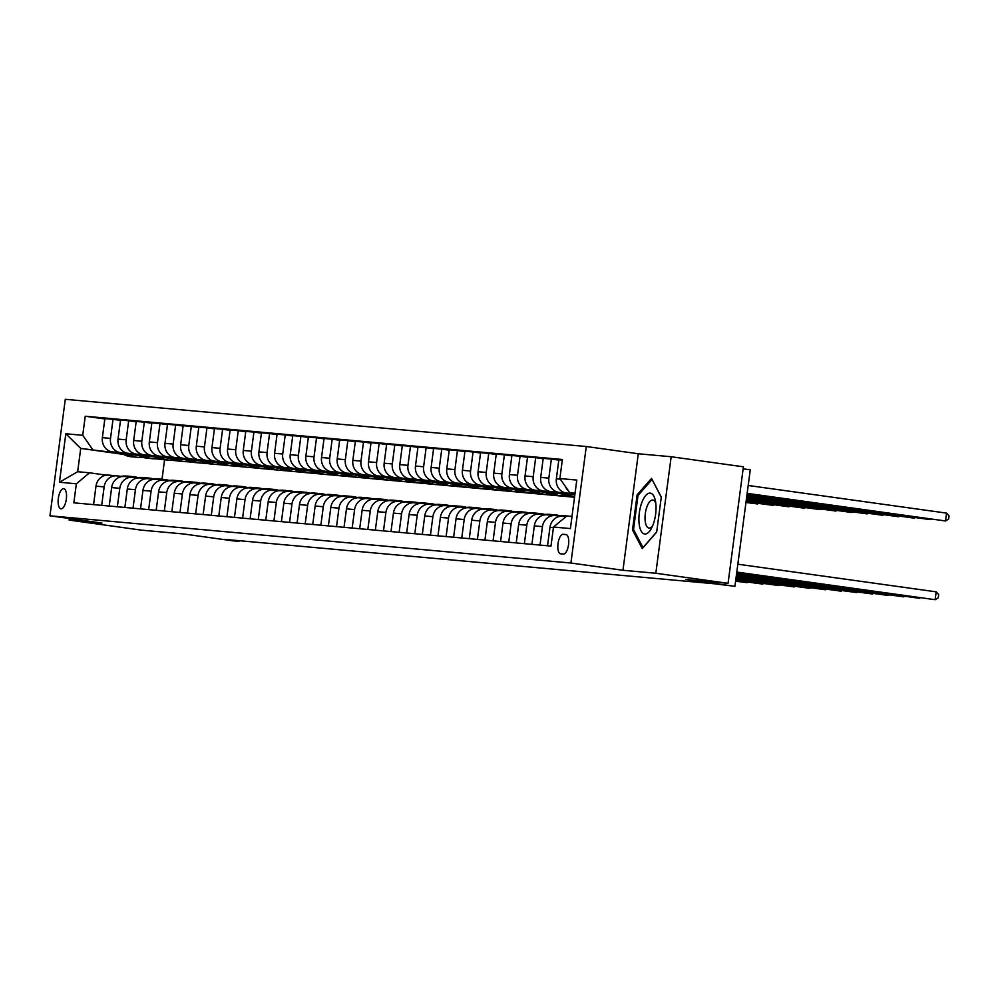 <?xml version="1.0" encoding="UTF-8"?>
<svg xmlns="http://www.w3.org/2000/svg" width="999" height="999" viewBox="0 0 999 999"><rect width="100%" height="100%" fill="white"/><g stroke="black" fill="none" stroke-linecap="round" stroke-linejoin="round"><path stroke-width="1.5" d="M61.001 508.841A10.165 4.021 -82.1 0 0 66.321 499.225A10.165 4.021 -82.1 0 0 63.736 488.698A10.165 4.021 -82.1 0 0 63.661 488.686A10.165 4.021 -82.1 0 0 58.342 498.301A10.165 4.021 -82.1 0 0 60.927 508.828A10.165 4.021 -82.1 0 0 61.001 508.841M586.276 446.516L65.285 399.3L49.95 515.809L570.928 563.024L586.276 446.516L638.286 453.758L622.951 570.279L655.819 573.251L671.166 456.743L638.286 453.758M671.166 456.743L743.406 466.808L728.059 583.316L685.801 579.482L734.927 586.326L750.261 469.817L743.131 468.831M69.293 518.493L69.093 520.067L141.334 530.132L183.604 533.966L232.717 540.809L238.986 541.371L239.073 540.684M655.819 573.251L728.059 583.316M734.927 586.326L714.21 583.753L224.538 539.36L238.986 541.371M565.946 534.54L563.186 534.29A9.853 3.896 -82.1 0 0 558.029 543.606A9.853 3.896 -82.1 0 0 560.539 553.796A9.853 3.896 -82.1 0 0 560.614 553.808L563.374 554.058A9.853 3.896 -82.1 0 0 568.531 544.742A9.853 3.896 -82.1 0 0 566.008 534.54A9.853 3.896 -82.1 0 0 565.946 534.54L566.083 534.552M575.049 493.219L569.78 492.744L559.877 478.546L562.387 459.49L85.24 416.233L104.845 418.968M559.877 478.546L576.785 480.069L570.404 528.571L553.496 527.035L566.708 516.046L571.99 516.52M123.539 454.383L80.732 448.414L77.66 471.715L89.56 472.802L76.349 483.778L73.839 502.834L550.986 546.078L553.496 527.035M76.349 483.778L59.441 482.255L65.822 433.753L82.73 435.289L85.24 416.233M622.951 570.279L570.928 563.024M69.093 520.067L101.96 523.051L49.95 515.809M89.56 472.802L106.418 475.149M101.698 505.357L104.133 486.888A12.712 11.663 -84.8 0 1 116.846 475.849A12.712 11.663 -84.8 0 1 117.358 475.911L122.078 476.56M117.358 506.78L119.793 488.311A12.712 11.663 -84.8 0 1 132.492 477.272A12.712 11.663 -84.8 0 1 133.004 477.322L137.737 477.984M133.017 508.191L135.439 489.735A12.712 11.663 -84.8 0 1 148.152 478.683A12.712 11.663 -84.8 0 1 148.664 478.746L153.384 479.408M148.664 509.615L151.099 491.146A12.712 11.663 -84.8 0 1 163.799 480.107A12.712 11.663 -84.8 0 1 164.311 480.157L169.043 480.819M164.323 511.038L166.758 492.569A12.712 11.663 -84.8 0 1 179.458 481.518A12.712 11.663 -84.8 0 1 179.97 481.58L184.703 482.242M179.982 512.45L182.405 493.981A12.712 11.663 -84.8 0 1 195.117 482.942A12.712 11.663 -84.8 0 1 195.629 483.004L200.349 483.653M195.629 513.873L198.064 495.404A12.712 11.663 -84.8 0 1 210.764 484.365A12.712 11.663 -84.8 0 1 211.276 484.415L216.009 485.077M211.288 515.297L213.711 496.828A12.712 11.663 -84.8 0 1 226.423 485.776A12.712 11.663 -84.8 0 1 226.935 485.839L231.656 486.501M226.935 516.708L229.37 498.239A12.712 11.663 -84.8 0 1 242.083 487.2A12.712 11.663 -84.8 0 1 242.582 487.262L247.315 487.912M242.595 518.131L245.03 499.662A12.712 11.663 -84.8 0 1 257.73 488.623A12.712 11.663 -84.8 0 1 258.242 488.673L262.974 489.335M258.254 519.542L260.677 501.086A12.712 11.663 -84.8 0 1 273.389 490.034A12.712 11.663 -84.8 0 1 273.901 490.097L278.621 490.759M273.901 520.966L276.336 502.497A12.712 11.663 -84.8 0 1 289.036 491.458A12.712 11.663 -84.8 0 1 289.548 491.52L294.28 492.17M289.56 522.39L291.995 503.921A12.712 11.663 -84.8 0 1 304.695 492.869A12.712 11.663 -84.8 0 1 305.207 492.932L309.927 493.593M305.207 523.801L307.642 505.344A12.712 11.663 -84.8 0 1 320.354 494.293A12.712 11.663 -84.8 0 1 320.866 494.355L325.587 495.017M320.866 525.224L323.301 506.755A12.712 11.663 -84.8 0 1 336.001 495.716A12.712 11.663 -84.8 0 1 336.513 495.766L341.246 496.428M336.526 526.648L338.948 508.179A12.712 11.663 -84.8 0 1 351.66 497.127A12.712 11.663 -84.8 0 1 352.172 497.19L356.893 497.852M352.172 528.059L354.608 509.59A12.712 11.663 -84.8 0 1 367.307 498.551A12.712 11.663 -84.8 0 1 367.819 498.613L372.552 499.263M367.832 529.482L370.267 511.013A12.712 11.663 -84.8 0 1 382.967 499.975A12.712 11.663 -84.8 0 1 383.479 500.024L388.211 500.686M383.491 530.906L385.914 512.437A12.712 11.663 -84.8 0 1 398.626 501.386A12.712 11.663 -84.8 0 1 399.138 501.448L403.858 502.11M399.138 532.317L401.573 513.848A12.712 11.663 -84.8 0 1 414.273 502.809A12.712 11.663 -84.8 0 1 414.785 502.872L419.518 503.521M414.797 533.741L417.22 515.272A12.712 11.663 -84.8 0 1 429.932 504.233A12.712 11.663 -84.8 0 1 430.444 504.283L435.164 504.945M430.444 535.152L432.879 516.695A12.712 11.663 -84.8 0 1 445.591 505.644A12.712 11.663 -84.8 0 1 446.103 505.706L450.824 506.368M446.103 536.575L448.539 518.106A12.712 11.663 -84.8 0 1 461.238 507.067A12.712 11.663 -84.8 0 1 461.75 507.13L466.483 507.779M461.763 537.999L464.185 519.53A12.712 11.663 -84.8 0 1 476.898 508.479A12.712 11.663 -84.8 0 1 477.41 508.541L482.13 509.203M477.41 539.41L479.845 520.954A12.712 11.663 -84.8 0 1 492.544 509.902A12.712 11.663 -84.8 0 1 493.056 509.965L497.789 510.626M493.069 540.834L495.504 522.365A12.712 11.663 -84.8 0 1 508.204 511.326A12.712 11.663 -84.8 0 1 508.716 511.376L513.449 512.037M508.728 542.257L511.151 523.788A12.712 11.663 -84.8 0 1 523.863 512.737A12.712 11.663 -84.8 0 1 524.375 512.799L529.095 513.461M524.375 543.668L526.81 525.199A12.712 11.663 -84.8 0 1 539.51 514.16A12.712 11.663 -84.8 0 1 540.022 514.223L544.755 514.872M540.034 545.092L542.457 526.623A12.712 11.663 -84.8 0 1 555.169 515.584A12.712 11.663 -84.8 0 1 555.681 515.634L560.402 516.296M574.525 497.252L155.594 458.841M164.535 460.089L162.013 479.258M575.024 493.481L569.78 492.744M574.974 493.831L574.4 493.756A12.712 11.663 -84.8 0 1 571.703 493.019M574.924 494.23L566.258 493.019A12.712 11.663 -84.8 0 1 556.356 478.808L558.866 459.765L562.312 460.077M574.875 494.58L558.753 492.332A12.712 11.663 -84.8 0 1 548.851 478.134L551.361 459.078L558.816 460.114M574.825 494.967L550.611 491.595A12.712 11.663 -84.8 0 1 540.709 477.397L543.219 458.341L551.361 459.078M560.564 493.356L543.094 490.921A12.712 11.663 -84.8 0 1 533.191 476.71L535.701 457.667L543.169 458.703M561.426 493.868L534.952 490.184A12.712 11.663 -84.8 0 1 525.049 475.974L527.559 456.918L535.701 457.667M544.917 491.933L527.435 489.498A12.712 11.663 -84.8 0 1 517.532 475.287L520.042 456.243L527.509 457.28M545.766 492.445L519.293 488.761A12.712 11.663 -84.8 0 1 509.403 474.55L511.9 455.507L520.042 456.243M529.258 490.509L511.788 488.074A12.712 11.663 -84.8 0 1 501.885 473.876L504.395 454.82L511.863 455.869M530.119 491.033L503.646 487.337A12.712 11.663 -84.8 0 1 493.743 473.139L496.253 454.083L504.395 454.82M513.598 489.098L496.128 486.663A12.712 11.663 -84.8 0 1 486.226 472.452L488.736 453.409L496.203 454.445M514.46 489.61L487.987 485.926A12.712 11.663 -84.8 0 1 478.084 471.715L480.594 452.672L488.736 453.409M497.952 487.674L480.469 485.239A12.712 11.663 -84.8 0 1 470.579 471.041L473.076 451.985L480.544 453.022M498.813 488.186L472.34 484.503A12.712 11.663 -84.8 0 1 462.437 470.292L464.947 451.248L473.076 451.985M482.292 486.251L464.822 483.828A12.712 11.663 -84.8 0 1 454.92 469.617L457.43 450.561L464.897 451.61M483.154 486.775L456.68 483.079A12.712 11.663 -84.8 0 1 446.778 468.881L449.288 449.825L457.43 450.561M466.633 484.84L449.163 482.405A12.712 11.663 -84.8 0 1 439.26 468.194L441.77 449.15L449.238 450.187M467.495 485.352L441.021 481.668A12.712 11.663 -84.8 0 1 431.118 467.457L433.628 448.414L441.77 449.15M450.986 483.416L433.516 480.981A12.712 11.663 -84.8 0 1 423.613 466.783L426.123 447.727L433.591 448.763M451.848 483.941L425.374 480.244A12.712 11.663 -84.8 0 1 415.472 466.046L417.982 446.99L426.123 447.727M435.327 482.005L417.857 479.57A12.712 11.663 -84.8 0 1 407.954 465.359L410.464 446.303L417.932 447.352M436.188 482.517L409.715 478.833A12.712 11.663 -84.8 0 1 399.812 464.622L402.322 445.566L410.464 446.303M419.68 480.581L402.197 478.146A12.712 11.663 -84.8 0 1 392.307 463.936L394.805 444.892L402.272 445.929M420.529 481.093L394.056 477.41A12.712 11.663 -84.8 0 1 384.165 463.199L386.663 444.155L394.805 444.892M404.021 479.158L386.551 476.723A12.712 11.663 -84.8 0 1 376.648 462.525L379.158 443.469L386.625 444.505M404.882 479.682L378.409 475.986A12.712 11.663 -84.8 0 1 368.506 461.788L371.016 442.732L379.158 443.469M388.361 477.747L370.891 475.312A12.712 11.663 -84.8 0 1 360.989 461.101L363.499 442.058L370.966 443.094M389.223 478.259L362.749 474.575A12.712 11.663 -84.8 0 1 352.847 460.364L355.357 441.308L363.499 442.058M372.714 476.323L355.232 473.888A12.712 11.663 -84.8 0 1 345.342 459.677L347.839 440.634L355.307 441.67M373.576 476.835L347.103 473.151A12.712 11.663 -84.8 0 1 337.2 458.941L339.71 439.897L347.839 440.634M357.055 474.9L339.585 472.465A12.712 11.663 -84.8 0 1 329.682 458.266L332.192 439.21L339.66 440.259M357.917 475.424L331.443 471.728A12.712 11.663 -84.8 0 1 321.541 457.53L324.051 438.474L332.192 439.21M341.408 473.489L323.926 471.053A12.712 11.663 -84.8 0 1 314.023 456.843L316.533 437.799L324.001 438.836M342.257 474.001L315.784 470.317A12.712 11.663 -84.8 0 1 305.894 456.106L308.391 437.062L316.533 437.799M325.749 472.065L308.279 469.63A12.712 11.663 -84.8 0 1 298.376 455.432L300.886 436.376L308.354 437.412M326.611 472.577L300.137 468.893A12.712 11.663 -84.8 0 1 290.234 454.695L292.744 435.639L300.886 436.376M310.09 470.641L292.62 468.219A12.712 11.663 -84.8 0 1 282.717 454.008L285.227 434.952L292.695 436.001M310.951 471.166L284.478 467.47A12.712 11.663 -84.8 0 1 274.575 453.271L277.085 434.215L285.227 434.952M294.443 469.23L276.96 466.795A12.712 11.663 -84.8 0 1 267.07 452.584L269.568 433.541L277.035 434.577M295.304 469.742L268.831 466.058A12.712 11.663 -84.8 0 1 258.928 451.848L261.438 432.804L269.568 433.541M278.783 467.807L261.313 465.372A12.712 11.663 -84.8 0 1 251.411 451.173L253.921 432.117L261.388 433.154M279.645 468.331L253.172 464.635A12.712 11.663 -84.8 0 1 243.269 450.437L245.779 431.381L253.921 432.117M263.124 466.396L245.654 463.961A12.712 11.663 -84.8 0 1 235.752 449.75L238.262 430.694L245.729 431.743M263.986 466.908L237.512 463.224A12.712 11.663 -84.8 0 1 227.61 449.013L230.12 429.957L238.262 430.694M247.477 464.972L230.007 462.537A12.712 11.663 -84.8 0 1 220.105 448.326L222.615 429.283L230.082 430.319M248.339 465.484L221.865 461.8A12.712 11.663 -84.8 0 1 211.963 447.589L214.473 428.546L222.615 429.283M231.818 463.548L214.348 461.113A12.712 11.663 -84.8 0 1 204.445 446.915L206.955 427.859L214.423 428.896M232.68 464.073L206.206 460.377A12.712 11.663 -84.8 0 1 196.303 446.178L198.813 427.122L206.955 427.859M216.171 462.137L198.689 459.702A12.712 11.663 -84.8 0 1 188.786 445.492L191.296 426.448L198.764 427.485M217.02 462.649L190.547 458.966A12.712 11.663 -84.8 0 1 180.657 444.755L183.154 425.699L191.296 426.448M200.512 460.714L183.042 458.279A12.712 11.663 -84.8 0 1 173.139 444.08L175.649 425.025L183.117 426.061M201.373 461.226L174.9 457.542A12.712 11.663 -84.8 0 1 164.997 443.331L167.507 424.288L175.649 425.025M184.852 459.29L167.382 456.855A12.712 11.663 -84.8 0 1 157.48 442.657L159.99 423.601L167.457 424.65M185.714 459.815L159.241 456.118A12.712 11.663 -84.8 0 1 149.338 441.92L151.848 422.864L159.99 423.601M169.206 457.879L151.723 455.444A12.712 11.663 -84.8 0 1 141.833 441.233L144.331 422.19L151.798 423.226M170.067 458.391L143.594 454.707A12.712 11.663 -84.8 0 1 133.691 440.497L136.201 421.453L144.331 422.19M153.546 456.456L136.076 454.021A12.712 11.663 -84.8 0 1 126.174 439.822L128.684 420.766L136.151 421.803M154.408 456.968L127.934 453.284A12.712 11.663 -84.8 0 1 118.032 439.085L120.542 420.03L128.684 420.766M137.887 455.044L120.417 452.609A12.712 11.663 -84.8 0 1 110.514 438.399L113.024 419.343L120.492 420.392M138.749 455.556L112.275 451.86A12.712 11.663 -84.8 0 1 102.373 437.662L104.883 418.606L113.024 419.343M122.24 453.621L80.732 448.414L65.822 433.753M568.593 491.046A12.712 11.663 -84.8 0 1 565.347 486.376M547.539 545.766L549.974 527.31A12.712 11.663 -84.8 0 1 562.687 516.258L566.083 516.57M531.893 544.355L534.328 525.886A12.712 11.663 -84.8 0 1 547.027 514.847L555.169 515.584M516.233 542.932L518.668 524.463A12.712 11.663 -84.8 0 1 531.368 513.424L539.51 514.16M500.586 541.52L503.009 523.051A12.712 11.663 -84.8 0 1 515.721 512L523.863 512.737M484.927 540.097L487.362 521.628A12.712 11.663 -84.8 0 1 500.062 510.589L508.204 511.326M469.268 538.673L471.703 520.204A12.712 11.663 -84.8 0 1 484.415 509.165L492.544 509.902M453.621 537.262L456.043 518.793A12.712 11.663 -84.8 0 1 468.756 507.742L476.898 508.479M437.962 535.839L440.397 517.37A12.712 11.663 -84.8 0 1 453.096 506.331L461.238 507.067M422.315 534.415L424.737 515.959A12.712 11.663 -84.8 0 1 437.45 504.907L445.591 505.644M406.655 533.004L409.091 514.535A12.712 11.663 -84.8 0 1 421.79 503.484L429.932 504.233M390.996 531.58L393.431 513.111A12.712 11.663 -84.8 0 1 406.131 502.072L414.273 502.809M375.349 530.157L377.772 511.7A12.712 11.663 -84.8 0 1 390.484 500.649L398.626 501.386M359.69 528.746L362.125 510.277A12.712 11.663 -84.8 0 1 374.825 499.238L382.967 499.975M344.031 527.322L346.466 508.853A12.712 11.663 -84.8 0 1 359.178 497.814L367.307 498.551M328.384 525.911L330.819 507.442A12.712 11.663 -84.8 0 1 343.519 496.391L351.66 497.127M312.724 524.487L315.16 506.018A12.712 11.663 -84.8 0 1 327.859 494.98L336.001 495.716M297.078 523.064L299.5 504.595A12.712 11.663 -84.8 0 1 312.212 493.556L320.354 494.293M281.418 521.653L283.853 503.184A12.712 11.663 -84.8 0 1 296.553 492.132L304.695 492.869M265.759 520.229L268.194 501.76A12.712 11.663 -84.8 0 1 280.906 490.721L289.036 491.458M250.112 518.806L252.535 500.349A12.712 11.663 -84.8 0 1 265.247 489.298L273.389 490.034M234.453 517.395L236.888 498.926A12.712 11.663 -84.8 0 1 249.588 487.887L257.73 488.623M218.793 515.971L221.229 497.502A12.712 11.663 -84.8 0 1 233.941 486.463L242.083 487.2M203.147 514.547L205.582 496.091A12.712 11.663 -84.8 0 1 218.282 485.039L226.423 485.776M187.487 513.136L189.922 494.667A12.712 11.663 -84.8 0 1 202.622 483.628L210.764 484.365M171.84 511.713L174.263 493.244A12.712 11.663 -84.8 0 1 186.975 482.205L195.117 482.942M156.181 510.302L158.616 491.833A12.712 11.663 -84.8 0 1 171.316 480.781L179.458 481.518M140.522 508.878L142.957 490.409A12.712 11.663 -84.8 0 1 155.669 479.37L163.799 480.107M124.875 507.455L127.298 488.986A12.712 11.663 -84.8 0 1 140.01 477.947L148.152 478.683M109.216 506.043L111.651 487.574A12.712 11.663 -84.8 0 1 124.351 476.523L132.492 477.272M82.73 435.289L92.632 449.5M93.569 504.62L95.991 486.151A12.712 11.663 -84.8 0 1 108.704 475.112L116.846 475.849M59.441 482.255L77.66 471.715M651.523 478.409L637.125 494.855L632.504 529.945L642.282 548.588L656.668 532.13L661.288 497.052L651.523 478.409M633.853 530.132L632.504 529.945M638.423 495.042L637.125 494.855M736.8 572.077L935.139 599.7L736.775 572.227M737.836 564.198L936.175 591.833L935.139 599.7L938.273 597.777L938.685 594.63L936.175 591.833M747.14 493.506L945.504 520.979L946.54 513.111L748.201 485.477M946.54 513.111L949.05 515.909L948.638 519.055L945.504 520.979L747.165 493.356M736.7 572.827L919.492 598.289L736.675 572.976M920.291 597.789L919.567 597.689M569.43 516.296A24.301 22.315 -84.8 0 1 571.553 516.371A24.301 22.315 -84.8 0 1 572.002 516.421M559.303 516.146A24.301 22.315 -84.8 0 1 565.284 515.809L567.669 516.021A24.301 22.315 95.2 0 0 562.337 516.233M563.861 516.371A24.301 22.315 -84.8 0 1 566.67 516.083M567.045 516.083A24.301 22.315 -84.8 0 1 569.168 516.158L571.553 516.371M736.6 573.576L903.833 596.865L736.575 573.726M568.419 516.108A24.301 22.315 95.2 0 0 567.669 516.021M904.644 596.366L903.908 596.266M550.586 515.159A24.301 22.315 -84.8 0 1 555.894 514.96A24.301 22.315 -84.8 0 1 560.539 515.934M543.643 514.722A24.301 22.315 -84.8 0 1 549.637 514.385L552.01 514.61A24.301 22.315 95.2 0 0 546.69 514.822M548.214 514.947A24.301 22.315 -84.8 0 1 553.521 514.735L555.894 514.96M736.5 574.325L888.173 595.454L736.488 574.475M552.759 514.685A24.301 22.315 95.2 0 0 552.01 514.61M888.985 594.954L888.261 594.855M747.04 494.255L929.857 519.567L747.065 494.105M930.656 519.068L929.932 518.968M559.865 492.894A24.301 22.315 95.2 0 0 569.817 496.515L572.19 496.728A24.301 22.315 95.2 0 0 572.951 496.778M566.708 493.843A24.301 22.315 95.2 0 0 574.575 496.89M562.462 493.244A24.301 22.315 95.2 0 0 572.19 496.728M574.562 496.94L573.701 496.865A24.301 22.315 -84.8 0 1 564.098 493.481M746.94 495.005L914.197 518.144L746.965 494.855M915.009 517.644L914.272 517.544M544.205 491.471A24.301 22.315 95.2 0 0 554.158 495.092L556.543 495.304A24.301 22.315 95.2 0 0 557.292 495.367M551.048 492.42A24.301 22.315 95.2 0 0 560.427 495.654A24.301 22.315 95.2 0 0 565.172 495.541M546.803 491.833A24.301 22.315 95.2 0 0 556.543 495.304M560.427 495.654L558.041 495.442A24.301 22.315 -84.8 0 1 548.439 492.057M746.852 495.741L898.538 516.733L746.865 495.591M899.35 516.233L898.625 516.133M534.94 513.748A24.301 22.315 -84.8 0 1 540.247 513.536A24.301 22.315 -84.8 0 1 544.892 514.51M527.996 513.311A24.301 22.315 -84.8 0 1 533.978 512.974L536.363 513.186A24.301 22.315 95.2 0 0 531.031 513.399M532.554 513.536A24.301 22.315 -84.8 0 1 537.862 513.324L540.247 513.536M736.4 575.062L872.527 594.03L736.388 575.212M537.112 513.274A24.301 22.315 95.2 0 0 536.363 513.186M873.338 593.531L872.602 593.431M528.558 490.047A24.301 22.315 95.2 0 0 538.511 493.668L540.884 493.893A24.301 22.315 95.2 0 0 541.633 493.943M535.402 491.008A24.301 22.315 95.2 0 0 544.767 494.243A24.301 22.315 95.2 0 0 549.512 494.118M531.143 490.409A24.301 22.315 95.2 0 0 540.884 493.893M544.767 494.243L542.395 494.018A24.301 22.315 -84.8 0 1 532.792 490.634M746.753 496.491L882.891 515.309L746.765 496.341M883.703 514.81L882.966 514.71M639.073 523.176A20.642 8.167 -82.1 0 0 651.61 528.034A20.642 8.167 -82.1 0 0 655.868 503.983A20.642 8.167 -82.1 0 0 655.406 500.786A20.642 8.167 -82.1 0 0 644.967 496.453A20.642 8.167 -82.1 0 0 639.073 523.176M655.819 503.409A14.136 5.594 -82.1 0 0 652.846 500.049A14.136 5.594 -82.1 0 0 647.04 506.493A14.136 5.594 -82.1 0 0 645.142 520.616A14.136 5.594 -82.1 0 0 648.95 528.046A14.136 5.594 -82.1 0 0 652.722 525.624M652.147 479.607L661.263 497.315M656.705 531.918L643.006 547.577L633.528 529.507L637.999 495.516L651.947 479.582M519.28 512.325A24.301 22.315 -84.8 0 1 524.587 512.125A24.301 22.315 -84.8 0 1 529.233 513.086M512.337 511.888A24.301 22.315 -84.8 0 1 518.331 511.55L520.704 511.763A24.301 22.315 95.2 0 0 515.384 511.975M516.908 512.112A24.301 22.315 -84.8 0 1 522.202 511.9L524.587 512.125M736.3 575.811L856.867 592.607L736.288 575.961M521.453 511.85A24.301 22.315 95.2 0 0 520.704 511.763M857.679 592.12L856.955 592.007M503.633 510.914A24.301 22.315 -84.8 0 1 508.928 510.701A24.301 22.315 -84.8 0 1 513.586 511.675M496.69 510.464A24.301 22.315 -84.8 0 1 502.672 510.127L505.057 510.352A24.301 22.315 95.2 0 0 499.725 510.564M501.248 510.689A24.301 22.315 -84.8 0 1 506.555 510.489L508.928 510.701M736.201 576.56L841.22 591.196L736.188 576.71M505.806 510.427A24.301 22.315 95.2 0 0 505.057 510.352M842.02 590.696L841.295 590.596M487.974 509.49A24.301 22.315 -84.8 0 1 493.281 509.278A24.301 22.315 -84.8 0 1 497.927 510.252M481.031 509.053A24.301 22.315 -84.8 0 1 487.012 508.716L489.398 508.928A24.301 22.315 95.2 0 0 484.065 509.14M485.589 509.278A24.301 22.315 -84.8 0 1 490.896 509.065L493.281 509.278M736.113 577.31L825.561 589.772L736.088 577.459M490.147 509.015A24.301 22.315 95.2 0 0 489.398 508.928M826.373 589.273L825.636 589.173M472.315 508.066A24.301 22.315 -84.8 0 1 477.622 507.867A24.301 22.315 -84.8 0 1 482.267 508.828M465.372 507.629A24.301 22.315 -84.8 0 1 471.366 507.292L473.738 507.504A24.301 22.315 95.2 0 0 468.419 507.717M469.942 507.854A24.301 22.315 -84.8 0 1 475.249 507.642L477.622 507.867M736.013 578.059L809.902 588.349L735.988 578.209M474.488 507.592A24.301 22.315 95.2 0 0 473.738 507.504M810.713 587.862L809.989 587.749M456.668 506.655A24.301 22.315 -84.8 0 1 461.975 506.443A24.301 22.315 -84.8 0 1 466.62 507.417M449.725 506.206A24.301 22.315 -84.8 0 1 455.706 505.881L458.091 506.093A24.301 22.315 95.2 0 0 452.759 506.306M454.283 506.431A24.301 22.315 -84.8 0 1 459.59 506.231L461.975 506.443M735.913 578.808L794.255 586.937L735.888 578.958M458.841 506.168A24.301 22.315 95.2 0 0 458.091 506.093M795.054 586.438L794.33 586.338M512.899 488.636A24.301 22.315 95.2 0 0 522.852 492.257L525.237 492.47A24.301 22.315 95.2 0 0 525.986 492.519M519.742 489.585A24.301 22.315 95.2 0 0 529.108 492.819A24.301 22.315 95.2 0 0 533.853 492.694M515.496 488.998A24.301 22.315 95.2 0 0 525.237 492.47M529.108 492.819L526.735 492.607A24.301 22.315 -84.8 0 1 517.132 489.223M746.653 497.24L867.232 513.886L746.665 497.09M868.044 513.386L867.319 513.286M497.24 487.212A24.301 22.315 95.2 0 0 507.192 490.834L509.577 491.046A24.301 22.315 95.2 0 0 510.327 491.108M504.083 488.161A24.301 22.315 95.2 0 0 513.461 491.396A24.301 22.315 95.2 0 0 518.206 491.283M499.837 487.574A24.301 22.315 95.2 0 0 509.577 491.046M513.461 491.396L511.076 491.183A24.301 22.315 -84.8 0 1 501.486 487.799M746.553 497.989L851.585 512.475L746.565 497.839M852.384 511.975L851.66 511.875M481.593 485.789A24.301 22.315 95.2 0 0 491.545 489.41L493.918 489.635A24.301 22.315 95.2 0 0 494.68 489.685M488.436 486.75A24.301 22.315 95.2 0 0 497.802 489.985A24.301 22.315 95.2 0 0 502.547 489.86M484.19 486.151A24.301 22.315 95.2 0 0 493.918 489.635M497.802 489.985L495.429 489.772A24.301 22.315 -84.8 0 1 485.826 486.388M746.453 498.738L835.926 511.051L746.478 498.588M836.737 510.551L836.001 510.452M465.934 484.378A24.301 22.315 95.2 0 0 475.886 487.999L478.271 488.211A24.301 22.315 95.2 0 0 479.021 488.261M472.777 485.327A24.301 22.315 95.2 0 0 482.155 488.561A24.301 22.315 95.2 0 0 486.9 488.449M468.531 484.74A24.301 22.315 95.2 0 0 478.271 488.211M482.155 488.561L479.77 488.349A24.301 22.315 -84.8 0 1 470.167 484.965M746.353 499.488L820.266 509.627L746.378 499.338M821.078 509.14L820.354 509.028M450.287 482.954A24.301 22.315 95.2 0 0 460.239 486.575L462.612 486.788A24.301 22.315 95.2 0 0 463.361 486.85M457.117 483.903A24.301 22.315 95.2 0 0 466.496 487.15A24.301 22.315 95.2 0 0 471.241 487.025M452.872 483.316A24.301 22.315 95.2 0 0 462.612 486.788M466.496 487.15L464.11 486.925A24.301 22.315 -84.8 0 1 454.52 483.541M746.253 500.237L804.62 508.216L746.278 500.087M805.419 507.717L804.694 507.617M441.009 505.232A24.301 22.315 -84.8 0 1 446.316 505.019A24.301 22.315 -84.8 0 1 450.961 505.993M434.066 504.795A24.301 22.315 -84.8 0 1 440.047 504.458L442.432 504.67A24.301 22.315 95.2 0 0 437.112 504.882M438.636 505.019A24.301 22.315 -84.8 0 1 443.931 504.807L446.316 505.019M735.813 579.557L778.596 585.514L735.788 579.707M443.181 504.757A24.301 22.315 95.2 0 0 442.432 504.67M779.407 585.014L778.671 584.914M434.627 481.53A24.301 22.315 95.2 0 0 444.58 485.152L446.953 485.377A24.301 22.315 95.2 0 0 447.714 485.427M441.471 482.492A24.301 22.315 95.2 0 0 450.836 485.726A24.301 22.315 95.2 0 0 455.581 485.601M437.225 481.893A24.301 22.315 95.2 0 0 446.953 485.377M450.836 485.726L448.464 485.514A24.301 22.315 -84.8 0 1 438.861 482.13M746.153 500.986L788.96 506.793L746.178 500.836M789.772 506.293L789.035 506.193M425.349 503.808A24.301 22.315 -84.8 0 1 430.656 503.608A24.301 22.315 -84.8 0 1 435.302 504.582M418.419 503.371A24.301 22.315 -84.8 0 1 424.4 503.034L426.773 503.259A24.301 22.315 95.2 0 0 421.453 503.459M422.977 503.596A24.301 22.315 -84.8 0 1 428.284 503.384L430.656 503.608M735.714 580.307L762.949 584.103L735.689 580.456M427.522 503.334A24.301 22.315 95.2 0 0 426.773 503.259M763.748 583.603L763.024 583.503M418.968 480.119A24.301 22.315 95.2 0 0 428.921 483.741L431.306 483.953A24.301 22.315 95.2 0 0 432.055 484.003M425.811 481.068A24.301 22.315 95.2 0 0 435.189 484.303A24.301 22.315 95.2 0 0 439.935 484.19M421.566 480.482A24.301 22.315 95.2 0 0 431.306 483.953M435.189 484.303L432.804 484.09A24.301 22.315 -84.8 0 1 423.214 480.706M746.053 501.735L773.301 505.369L746.078 501.585M774.113 504.882L773.388 504.782M409.702 502.397A24.301 22.315 -84.8 0 1 415.01 502.185A24.301 22.315 -84.8 0 1 419.655 503.159M402.759 501.948A24.301 22.315 -84.8 0 1 408.741 501.623L411.126 501.835A24.301 22.315 95.2 0 0 405.794 502.047M407.317 502.172A24.301 22.315 -84.8 0 1 412.624 501.973L415.01 502.185M735.614 581.056L747.289 582.679L735.601 581.206M411.875 501.91A24.301 22.315 95.2 0 0 411.126 501.835M748.101 582.18L747.364 582.08M403.321 478.696A24.301 22.315 95.2 0 0 413.274 482.317L415.646 482.529A24.301 22.315 95.2 0 0 416.396 482.592M410.164 479.645A24.301 22.315 95.2 0 0 419.53 482.892A24.301 22.315 95.2 0 0 424.275 482.767M405.906 479.058A24.301 22.315 95.2 0 0 415.646 482.529M419.53 482.892L417.157 482.667A24.301 22.315 -84.8 0 1 407.555 479.283M745.966 502.485L757.654 503.958L745.978 502.335M758.466 503.459L757.729 503.359M394.043 500.974A24.301 22.315 -84.8 0 1 399.35 500.761A24.301 22.315 -84.8 0 1 403.996 501.735M387.1 500.536A24.301 22.315 -84.8 0 1 393.094 500.199L395.467 500.412A24.301 22.315 95.2 0 0 390.147 500.624M391.67 500.761A24.301 22.315 -84.8 0 1 396.978 500.549L399.35 500.761M396.216 500.499A24.301 22.315 95.2 0 0 395.467 500.412M387.662 477.285A24.301 22.315 95.2 0 0 397.614 480.906L400 481.118A24.301 22.315 95.2 0 0 400.749 481.168M394.505 478.234A24.301 22.315 95.2 0 0 403.871 481.468A24.301 22.315 95.2 0 0 408.628 481.343M390.259 477.634A24.301 22.315 95.2 0 0 400 481.118M403.871 481.468L401.498 481.256A24.301 22.315 -84.8 0 1 391.895 477.872M378.396 499.55A24.301 22.315 -84.8 0 1 383.691 499.35A24.301 22.315 -84.8 0 1 388.349 500.324M371.453 499.113A24.301 22.315 -84.8 0 1 377.435 498.776L379.82 499.001A24.301 22.315 95.2 0 0 374.488 499.213M376.011 499.338A24.301 22.315 -84.8 0 1 381.318 499.138L383.691 499.35M380.569 499.075A24.301 22.315 95.2 0 0 379.82 499.001M372.003 475.861A24.301 22.315 95.2 0 0 381.955 479.483L384.34 479.695A24.301 22.315 95.2 0 0 385.09 479.757M378.846 476.81A24.301 22.315 95.2 0 0 388.224 480.044A24.301 22.315 95.2 0 0 392.969 479.932M374.6 476.223A24.301 22.315 95.2 0 0 384.34 479.695M388.224 480.044L385.839 479.832A24.301 22.315 -84.8 0 1 376.248 476.448M362.737 498.139A24.301 22.315 -84.8 0 1 368.044 497.927A24.301 22.315 -84.8 0 1 372.689 498.901M355.794 497.702A24.301 22.315 -84.8 0 1 361.775 497.365L364.16 497.577A24.301 22.315 95.2 0 0 358.828 497.789M360.352 497.927A24.301 22.315 -84.8 0 1 365.659 497.714L368.044 497.927M364.91 497.664A24.301 22.315 95.2 0 0 364.16 497.577M356.356 474.438A24.301 22.315 95.2 0 0 366.308 478.059L368.681 478.284A24.301 22.315 95.2 0 0 369.443 478.334M363.199 475.399A24.301 22.315 95.2 0 0 372.565 478.633A24.301 22.315 95.2 0 0 377.31 478.509M358.953 474.8A24.301 22.315 95.2 0 0 368.681 478.284M372.565 478.633L370.192 478.409A24.301 22.315 -84.8 0 1 360.589 475.037M347.078 496.715A24.301 22.315 -84.8 0 1 352.385 496.515A24.301 22.315 -84.8 0 1 357.03 497.477M340.135 496.278A24.301 22.315 -84.8 0 1 346.129 495.941L348.501 496.153A24.301 22.315 95.2 0 0 343.181 496.366M344.705 496.503A24.301 22.315 -84.8 0 1 350.012 496.291L352.385 496.515M349.25 496.241A24.301 22.315 95.2 0 0 348.501 496.153M331.431 495.304A24.301 22.315 -84.8 0 1 336.738 495.092A24.301 22.315 -84.8 0 1 341.383 496.066M324.488 494.855A24.301 22.315 -84.8 0 1 330.469 494.517L332.854 494.742A24.301 22.315 95.2 0 0 327.522 494.955M329.046 495.079A24.301 22.315 -84.8 0 1 334.353 494.88L336.738 495.092M333.604 494.817A24.301 22.315 95.2 0 0 332.854 494.742M315.771 493.881A24.301 22.315 -84.8 0 1 321.079 493.668A24.301 22.315 -84.8 0 1 325.724 494.642M308.828 493.444A24.301 22.315 -84.8 0 1 314.822 493.106L317.195 493.319A24.301 22.315 95.2 0 0 311.875 493.531M313.399 493.668A24.301 22.315 -84.8 0 1 318.693 493.456L321.079 493.668M317.944 493.406A24.301 22.315 95.2 0 0 317.195 493.319M300.125 492.457A24.301 22.315 -84.8 0 1 305.419 492.257A24.301 22.315 -84.8 0 1 310.065 493.219M293.182 492.02A24.301 22.315 -84.8 0 1 299.163 491.683L301.536 491.895A24.301 22.315 95.2 0 0 296.216 492.107M297.739 492.245A24.301 22.315 -84.8 0 1 303.047 492.032L305.419 492.257M302.297 491.983A24.301 22.315 95.2 0 0 301.536 491.895M284.465 491.046A24.301 22.315 -84.8 0 1 289.772 490.834A24.301 22.315 -84.8 0 1 294.418 491.808M277.522 490.596A24.301 22.315 -84.8 0 1 283.504 490.272L285.889 490.484A24.301 22.315 95.2 0 0 280.557 490.696M282.08 490.821A24.301 22.315 -84.8 0 1 287.387 490.621L289.772 490.834M286.638 490.559A24.301 22.315 95.2 0 0 285.889 490.484M268.806 489.622A24.301 22.315 -84.8 0 1 274.113 489.41A24.301 22.315 -84.8 0 1 278.758 490.384M261.863 489.185A24.301 22.315 -84.8 0 1 267.857 488.848L270.23 489.06A24.301 22.315 95.2 0 0 264.91 489.273M266.433 489.41A24.301 22.315 -84.8 0 1 271.74 489.198L274.113 489.41M270.979 489.148A24.301 22.315 95.2 0 0 270.23 489.06M253.159 488.199A24.301 22.315 -84.8 0 1 258.466 487.999A24.301 22.315 -84.8 0 1 263.112 488.973M246.216 487.762A24.301 22.315 -84.8 0 1 252.198 487.425L254.583 487.649A24.301 22.315 95.2 0 0 249.25 487.849M250.774 487.987A24.301 22.315 -84.8 0 1 256.081 487.774L258.466 487.999M255.332 487.724A24.301 22.315 95.2 0 0 254.583 487.649M237.5 486.788A24.301 22.315 -84.8 0 1 242.807 486.575A24.301 22.315 -84.8 0 1 247.452 487.549M230.557 486.338A24.301 22.315 -84.8 0 1 236.538 486.014L238.923 486.226A24.301 22.315 95.2 0 0 233.591 486.438M235.127 486.563A24.301 22.315 -84.8 0 1 240.422 486.363L242.807 486.575M239.673 486.301A24.301 22.315 95.2 0 0 238.923 486.226M340.696 473.026A24.301 22.315 95.2 0 0 350.649 476.648L353.034 476.86A24.301 22.315 95.2 0 0 353.783 476.91M347.54 473.976A24.301 22.315 95.2 0 0 356.918 477.21A24.301 22.315 95.2 0 0 361.663 477.085M343.294 473.389A24.301 22.315 95.2 0 0 353.034 476.86M356.918 477.21L354.533 476.998A24.301 22.315 -84.8 0 1 344.93 473.613M325.05 471.603A24.301 22.315 95.2 0 0 335.002 475.224L337.375 475.437A24.301 22.315 95.2 0 0 338.124 475.499M331.893 472.552A24.301 22.315 95.2 0 0 341.258 475.786A24.301 22.315 95.2 0 0 346.004 475.674M327.635 471.965A24.301 22.315 95.2 0 0 337.375 475.437M341.258 475.786L338.873 475.574A24.301 22.315 -84.8 0 1 329.283 472.19M309.39 470.179A24.301 22.315 95.2 0 0 319.343 473.801L321.715 474.026A24.301 22.315 95.2 0 0 322.477 474.075M316.233 471.141A24.301 22.315 95.2 0 0 325.599 474.375A24.301 22.315 95.2 0 0 330.344 474.25M311.988 470.541A24.301 22.315 95.2 0 0 321.715 474.026M325.599 474.375L323.226 474.163A24.301 22.315 -84.8 0 1 313.624 470.779M293.731 468.768A24.301 22.315 95.2 0 0 303.684 472.39L306.069 472.602A24.301 22.315 95.2 0 0 306.818 472.652M300.574 469.717A24.301 22.315 95.2 0 0 309.952 472.952A24.301 22.315 95.2 0 0 314.697 472.839M296.328 469.13A24.301 22.315 95.2 0 0 306.069 472.602M309.952 472.952L307.567 472.739A24.301 22.315 -84.8 0 1 297.977 469.355M278.084 467.345A24.301 22.315 95.2 0 0 288.037 470.966L290.409 471.178A24.301 22.315 95.2 0 0 291.171 471.241M284.927 468.294A24.301 22.315 95.2 0 0 294.293 471.54A24.301 22.315 95.2 0 0 299.038 471.416M280.669 467.707A24.301 22.315 95.2 0 0 290.409 471.178M294.293 471.54L291.92 471.316A24.301 22.315 -84.8 0 1 282.317 467.932M262.425 465.921A24.301 22.315 95.2 0 0 272.377 469.542L274.762 469.767A24.301 22.315 95.2 0 0 275.512 469.817M269.268 466.883A24.301 22.315 95.2 0 0 278.646 470.117A24.301 22.315 95.2 0 0 283.391 469.992M265.022 466.283A24.301 22.315 95.2 0 0 274.762 469.767M278.646 470.117L276.261 469.905A24.301 22.315 -84.8 0 1 266.658 466.521M246.778 464.51A24.301 22.315 95.2 0 0 256.718 468.131L259.103 468.344A24.301 22.315 95.2 0 0 259.852 468.394M253.609 465.459A24.301 22.315 95.2 0 0 262.987 468.693A24.301 22.315 95.2 0 0 267.732 468.581M249.363 464.872A24.301 22.315 95.2 0 0 259.103 468.344M262.987 468.693L260.602 468.481A24.301 22.315 -84.8 0 1 251.011 465.097M231.119 463.086A24.301 22.315 95.2 0 0 241.071 466.708L243.444 466.92A24.301 22.315 95.2 0 0 244.206 466.983M237.962 464.048A24.301 22.315 95.2 0 0 247.327 467.282A24.301 22.315 95.2 0 0 252.073 467.157M233.716 463.449A24.301 22.315 95.2 0 0 243.444 466.92M247.327 467.282L244.955 467.057A24.301 22.315 -84.8 0 1 235.352 463.673M221.84 485.364A24.301 22.315 -84.8 0 1 227.148 485.152A24.301 22.315 -84.8 0 1 231.793 486.126M214.91 484.927A24.301 22.315 -84.8 0 1 220.891 484.59L223.264 484.802A24.301 22.315 95.2 0 0 217.944 485.014M219.468 485.152A24.301 22.315 -84.8 0 1 224.775 484.94L227.148 485.152M224.013 484.89A24.301 22.315 95.2 0 0 223.264 484.802M215.459 461.675A24.301 22.315 95.2 0 0 225.412 465.297L227.797 465.509A24.301 22.315 95.2 0 0 228.546 465.559M222.302 462.624A24.301 22.315 95.2 0 0 231.681 465.859A24.301 22.315 95.2 0 0 236.426 465.734M218.057 462.025A24.301 22.315 95.2 0 0 227.797 465.509M231.681 465.859L229.295 465.646A24.301 22.315 -84.8 0 1 219.705 462.262M206.194 483.941A24.301 22.315 -84.8 0 1 211.501 483.741A24.301 22.315 -84.8 0 1 216.146 484.715M199.251 483.504A24.301 22.315 -84.8 0 1 205.232 483.166L207.617 483.391A24.301 22.315 95.2 0 0 202.285 483.603M203.808 483.728A24.301 22.315 -84.8 0 1 209.116 483.528L211.501 483.741M208.366 483.466A24.301 22.315 95.2 0 0 207.617 483.391M199.812 460.252A24.301 22.315 95.2 0 0 209.765 463.873L212.138 464.085A24.301 22.315 95.2 0 0 212.887 464.148M206.656 461.201A24.301 22.315 95.2 0 0 216.021 464.435A24.301 22.315 95.2 0 0 220.767 464.323M202.397 460.614A24.301 22.315 95.2 0 0 212.138 464.085M216.021 464.435L213.649 464.223A24.301 22.315 -84.8 0 1 204.046 460.839M190.534 482.529A24.301 22.315 -84.8 0 1 195.841 482.317A24.301 22.315 -84.8 0 1 200.487 483.291M183.591 482.092A24.301 22.315 -84.8 0 1 189.585 481.755L191.958 481.968A24.301 22.315 95.2 0 0 186.638 482.18M188.162 482.317A24.301 22.315 -84.8 0 1 193.456 482.105L195.841 482.317M192.707 482.055A24.301 22.315 95.2 0 0 191.958 481.968M184.153 458.828A24.301 22.315 95.2 0 0 194.106 462.45L196.491 462.674A24.301 22.315 95.2 0 0 197.24 462.724M190.996 459.79A24.301 22.315 95.2 0 0 200.362 463.024A24.301 22.315 95.2 0 0 205.107 462.899M186.751 459.19A24.301 22.315 95.2 0 0 196.491 462.674M200.362 463.024L197.989 462.799A24.301 22.315 -84.8 0 1 188.386 459.428M174.887 481.106A24.301 22.315 -84.8 0 1 180.182 480.906A24.301 22.315 -84.8 0 1 184.84 481.868M167.944 480.669A24.301 22.315 -84.8 0 1 173.926 480.332L176.311 480.544A24.301 22.315 95.2 0 0 170.979 480.756M172.502 480.894A24.301 22.315 -84.8 0 1 177.81 480.681L180.182 480.906M177.06 480.631A24.301 22.315 95.2 0 0 176.311 480.544M168.494 457.417A24.301 22.315 95.2 0 0 178.446 461.038L180.831 461.251A24.301 22.315 95.2 0 0 181.581 461.301M175.337 458.366A24.301 22.315 95.2 0 0 184.715 461.6A24.301 22.315 95.2 0 0 189.46 461.476M171.091 457.779A24.301 22.315 95.2 0 0 180.831 461.251M184.715 461.6L182.33 461.388A24.301 22.315 -84.8 0 1 172.74 458.004M159.228 479.695A24.301 22.315 -84.8 0 1 164.535 479.483A24.301 22.315 -84.8 0 1 169.181 480.457M152.285 479.245A24.301 22.315 -84.8 0 1 158.267 478.908L160.652 479.133A24.301 22.315 95.2 0 0 155.32 479.345M156.843 479.47A24.301 22.315 -84.8 0 1 162.15 479.27L164.535 479.483M161.401 479.208A24.301 22.315 95.2 0 0 160.652 479.133M152.847 455.994A24.301 22.315 95.2 0 0 162.8 459.615L165.172 459.827A24.301 22.315 95.2 0 0 165.934 459.89M159.69 456.943A24.301 22.315 95.2 0 0 169.056 460.177A24.301 22.315 95.2 0 0 173.801 460.064M155.444 456.356A24.301 22.315 95.2 0 0 165.172 459.827M169.056 460.177L166.683 459.965A24.301 22.315 -84.8 0 1 157.08 456.58M143.569 478.271A24.301 22.315 -84.8 0 1 148.876 478.059A24.301 22.315 -84.8 0 1 153.521 479.033M136.626 477.834A24.301 22.315 -84.8 0 1 142.62 477.497L144.992 477.709A24.301 22.315 95.2 0 0 139.673 477.922M141.196 478.059A24.301 22.315 -84.8 0 1 146.503 477.847L148.876 478.059M145.742 477.797A24.301 22.315 95.2 0 0 144.992 477.709M137.188 454.57A24.301 22.315 95.2 0 0 147.14 458.191L149.525 458.416A24.301 22.315 95.2 0 0 150.275 458.466M144.031 455.532A24.301 22.315 95.2 0 0 153.409 458.766A24.301 22.315 95.2 0 0 158.154 458.641M139.785 454.932A24.301 22.315 95.2 0 0 149.525 458.416M153.409 458.766L151.024 458.553A24.301 22.315 -84.8 0 1 141.421 455.169M127.922 476.848A24.301 22.315 -84.8 0 1 133.229 476.648A24.301 22.315 -84.8 0 1 137.874 477.622M120.979 476.411A24.301 22.315 -84.8 0 1 126.96 476.073L129.346 476.286A24.301 22.315 95.2 0 0 124.013 476.498M125.537 476.635A24.301 22.315 -84.8 0 1 130.844 476.423L133.229 476.648M130.095 476.373A24.301 22.315 95.2 0 0 129.346 476.286M121.541 453.159A24.301 22.315 95.2 0 0 131.493 456.78L133.866 456.993A24.301 22.315 95.2 0 0 134.615 457.043M128.371 454.108A24.301 22.315 95.2 0 0 137.75 457.342A24.301 22.315 95.2 0 0 142.495 457.23M124.126 453.521A24.301 22.315 95.2 0 0 133.866 456.993M137.75 457.342L135.365 457.13A24.301 22.315 -84.8 0 1 125.774 453.746M566.258 493.019L574.4 493.756M550.611 491.595L558.753 492.332M534.952 490.184L543.094 490.921M519.293 488.761L527.435 489.498M503.646 487.337L511.788 488.074M487.987 485.926L496.128 486.663M472.34 484.503L480.469 485.239M456.68 483.079L464.822 483.828M441.021 481.668L449.163 482.405M425.374 480.244L433.516 480.981M409.715 478.833L417.857 479.57M394.056 477.41L402.197 478.146M378.409 475.986L386.551 476.723M362.749 474.575L370.891 475.312M347.103 473.151L355.232 473.888M331.443 471.728L339.585 472.465M315.784 470.317L323.926 471.053M300.137 468.893L308.279 469.63M284.478 467.47L292.62 468.219M268.831 466.058L276.96 466.795M253.172 464.635L261.313 465.372M237.512 463.224L245.654 463.961M221.865 461.8L230.007 462.537M206.206 460.377L214.348 461.113M190.547 458.966L198.689 459.702M174.9 457.542L183.042 458.279M159.241 456.118L167.382 456.855M143.594 454.707L151.723 455.444M127.934 453.284L136.076 454.021M112.275 451.86L120.417 452.609M556.356 478.808L560.314 479.17M549.974 527.31L553.421 527.622M534.328 525.886L542.457 526.623M540.709 477.397L548.851 478.134M518.668 524.463L526.81 525.199M525.049 475.974L533.191 476.71M503.009 523.051L511.151 523.788M509.403 474.55L517.532 475.287M487.362 521.628L495.504 522.365M493.743 473.139L501.885 473.876M471.703 520.204L479.845 520.954M478.084 471.715L486.226 472.452M456.043 518.793L464.185 519.53M462.437 470.292L470.579 471.041M440.397 517.37L448.539 518.106M446.778 468.881L454.92 469.617M424.737 515.959L432.879 516.695M431.118 467.457L439.26 468.194M409.091 514.535L417.22 515.272M415.472 466.046L423.613 466.783M393.431 513.111L401.573 513.848M399.812 464.622L407.954 465.359M377.772 511.7L385.914 512.437M384.165 463.199L392.307 463.936M362.125 510.277L370.267 511.013M368.506 461.788L376.648 462.525M346.466 508.853L354.608 509.59M352.847 460.364L360.989 461.101M330.819 507.442L338.948 508.179M337.2 458.941L345.342 459.677M315.16 506.018L323.301 506.755M321.541 457.53L329.682 458.266M299.5 504.595L307.642 505.344M305.894 456.106L314.023 456.843M283.853 503.184L291.995 503.921M290.234 454.695L298.376 455.432M268.194 501.76L276.336 502.497M274.575 453.271L282.717 454.008M252.535 500.349L260.677 501.086M258.928 451.848L267.07 452.584M236.888 498.926L245.03 499.662M243.269 450.437L251.411 451.173M221.229 497.502L229.37 498.239M227.61 449.013L235.752 449.75M205.582 496.091L213.711 496.828M211.963 447.589L220.105 448.326M189.922 494.667L198.064 495.404M196.303 446.178L204.445 446.915M174.263 493.244L182.405 493.981M180.657 444.755L188.786 445.492M158.616 491.833L166.758 492.569M164.997 443.331L173.139 444.08M142.957 490.409L151.099 491.146M149.338 441.92L157.48 442.657M127.298 488.986L135.439 489.735M133.691 440.497L141.833 441.233M111.651 487.574L119.793 488.311M118.032 439.085L126.174 439.822M95.991 486.151L104.133 486.888M102.373 437.662L110.514 438.399M566.633 534.765L563.186 534.29"/></g></svg>
